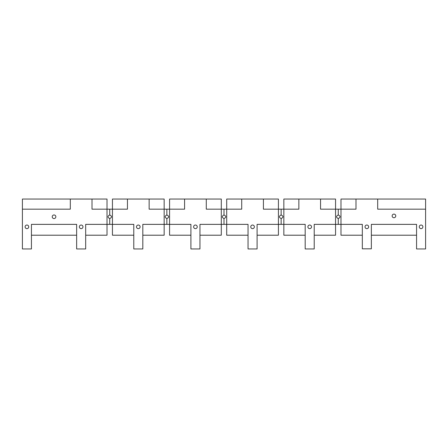 <?xml version="1.0" encoding="UTF-8"?>
<svg xmlns="http://www.w3.org/2000/svg" width="448" height="448" viewBox="0 0 448 448"><rect width="100%" height="100%" fill="white"/><g stroke="black" fill="none" stroke-linecap="round" stroke-linejoin="round"><path stroke-width="0.67" d="M395.769 215.914A1.809 1.809 0 0 1 393.053 217.482A1.809 1.809 0 0 1 393.053 214.351A1.809 1.809 0 0 1 395.769 215.914M55.849 216.77A1.809 1.809 0 0 1 53.138 218.333A1.809 1.809 0 0 1 53.138 215.202A1.809 1.809 0 0 1 55.849 216.77M281.137 218.574C278.863 217.37 278.863 216.166 281.137 214.962C283.511 216.166 283.511 217.37 281.137 218.574L281.137 224.364L278.421 224.364L278.421 209.171L281.137 209.171L281.137 214.962M166.863 218.574C164.595 217.37 164.595 216.166 166.863 214.962C169.238 216.166 169.238 217.37 166.863 218.574L166.863 224.364L164.153 224.364L164.153 209.171L166.863 209.171L166.863 214.962M109.732 218.574C107.458 217.37 107.458 216.166 109.732 214.962C112.101 216.166 112.101 217.37 109.732 218.574L109.732 224.364L107.016 224.364L107.016 209.171L109.732 209.171L109.732 214.962M224 218.574C221.726 217.37 221.726 216.166 224 214.962C226.374 216.166 226.374 217.37 224 218.574L224 224.364L221.29 224.364L221.29 209.171L224 209.171L224 214.962M338.268 218.574C336 217.37 336 216.166 338.268 214.962C340.642 216.166 340.642 217.37 338.268 218.574L338.268 224.364L335.558 224.364L335.558 209.171L340.984 209.171L340.984 224.364L338.268 224.364M28.728 226.839A1.809 1.809 0 0 1 26.018 228.402A1.809 1.809 0 0 1 26.018 225.271A1.809 1.809 0 0 1 28.728 226.839M197.243 226.839A1.809 1.809 0 0 1 194.527 228.402A1.809 1.809 0 0 1 194.527 225.271A1.809 1.809 0 0 1 197.243 226.839M311.511 226.839A1.809 1.809 0 0 1 308.801 228.402A1.809 1.809 0 0 1 308.801 225.271A1.809 1.809 0 0 1 311.511 226.839M368.648 226.839A1.809 1.809 0 0 1 365.932 228.402A1.809 1.809 0 0 1 365.932 225.271A1.809 1.809 0 0 1 368.648 226.839M422.89 226.839A1.809 1.809 0 0 1 420.174 228.402A1.809 1.809 0 0 1 420.174 225.271A1.809 1.809 0 0 1 422.89 226.839M254.374 226.839A1.809 1.809 0 0 1 251.664 228.402A1.809 1.809 0 0 1 251.664 225.271A1.809 1.809 0 0 1 254.374 226.839M140.106 226.839A1.809 1.809 0 0 1 137.396 228.402A1.809 1.809 0 0 1 137.396 225.271A1.809 1.809 0 0 1 140.106 226.839M82.97 226.839A1.809 1.809 0 0 1 80.259 228.402A1.809 1.809 0 0 1 80.259 225.271A1.809 1.809 0 0 1 82.97 226.839M338.268 209.171L338.268 214.962M109.732 209.171L112.442 209.171L112.442 224.364L109.732 224.364M166.863 209.171L169.579 209.171L169.579 224.364L166.863 224.364M224 209.171L226.71 209.171L226.71 224.364L224 224.364M281.137 209.171L283.847 209.171L283.847 224.364L281.137 224.364M362.32 235.211L340.984 235.211L340.984 224.364L362.32 224.364L362.32 248.819L371.358 248.819L371.358 224.364L416.562 224.364L416.562 248.954L425.6 248.954L425.6 209.171L377.686 209.171L377.686 199.046L355.992 199.046L355.992 209.171L340.984 209.171L340.984 199.046L355.992 199.046M305.183 235.211L283.847 235.211L283.847 224.364L305.183 224.364L305.183 248.954L314.222 248.954L314.222 224.364L335.558 224.364L335.558 235.211L314.222 235.211M320.55 199.046L335.558 199.046L335.558 209.171L320.55 209.171L320.55 199.046L298.855 199.046L298.855 209.171L283.847 209.171L283.847 199.046L298.855 199.046M248.046 235.211L226.71 235.211L226.71 224.364L248.046 224.364L248.046 248.954L257.09 248.954L257.09 224.364L278.421 224.364L278.421 235.211L257.09 235.211M263.418 199.046L278.421 199.046L278.421 209.171L263.418 209.171L263.418 199.046L241.718 199.046L241.718 209.171L226.71 209.171L226.71 199.046L241.718 199.046M190.91 235.211L169.579 235.211L169.579 224.364L190.91 224.364L190.91 248.954L199.954 248.954L199.954 224.364L221.29 224.364L221.29 235.211L199.954 235.211M206.282 199.046L221.29 199.046L221.29 209.171L206.282 209.171L206.282 199.046L184.582 199.046L184.582 209.171L169.579 209.171L169.579 199.046L184.582 199.046M92.008 199.046L107.016 199.046L107.016 209.171L92.008 209.171L92.008 199.046L70.314 199.046L70.314 209.171L22.4 209.171L22.4 248.954L31.438 248.954L31.438 224.364L76.642 224.364L76.642 248.954L85.68 248.954L85.68 224.364L107.016 224.364L107.016 235.211L85.68 235.211M133.778 235.211L112.442 235.211L112.442 224.364L133.778 224.364L133.778 248.954L142.817 248.954L142.817 224.364L164.153 224.364L164.153 235.211L142.817 235.211M149.145 199.046L164.153 199.046L164.153 209.171L149.145 209.171L149.145 199.046L127.45 199.046L127.45 209.171L112.442 209.171L112.442 199.046L127.45 199.046M70.314 199.046L22.4 199.046L22.4 209.171M425.6 209.171L425.6 199.046L377.686 199.046M31.438 235.211L76.642 235.211M371.358 235.211L416.562 235.211"/></g></svg>
